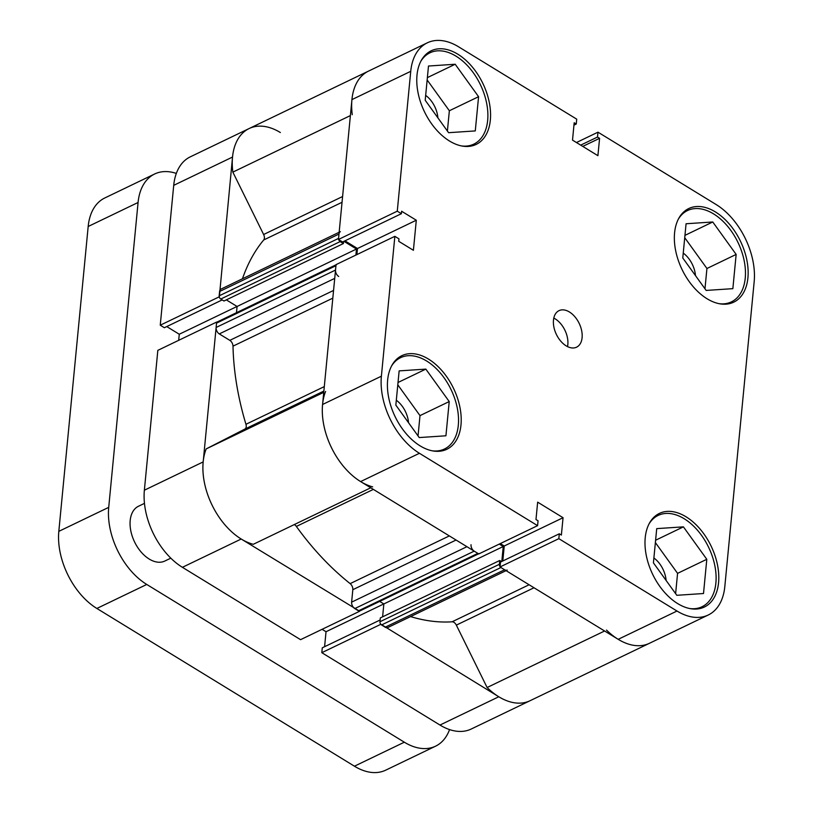 <?xml version="1.0" encoding="UTF-8"?>
<svg xmlns="http://www.w3.org/2000/svg" width="813" height="813" viewBox="0 0 813 813"><rect width="100%" height="100%" fill="white"/><g stroke="black" fill="none" stroke-linecap="round" stroke-linejoin="round"><path stroke-width="1.22" d="M359.376 611.386L300.566 639.668L182.397 567.311A60.792 37.998 -115.7 0 1 144.368 490.209L157.834 350.352L216.644 322.06L203.179 461.916A60.792 37.998 64.3 0 0 241.207 539.019L359.407 611.081M219.063 296.908L160.252 325.2L173.718 185.344A60.792 37.998 -115.7 0 1 190.293 156.848L249.103 128.556A60.792 37.998 64.3 0 0 232.528 157.051L219.317 297.06M380.657 624.099L498.786 696.761A60.792 37.998 64.3 0 0 530.035 700.735A60.792 37.998 -115.7 0 1 498.786 696.761A60.792 37.998 -115.7 0 1 487.109 687.513L604.598 631M280.353 132.529A60.792 37.998 64.3 0 0 249.103 128.556L427.313 42.825A60.792 37.998 64.3 0 0 410.738 71.32L397.272 211.177L338.462 239.469L351.927 99.613A60.792 37.998 -115.7 0 1 368.502 71.117A60.792 37.998 -115.7 0 0 352.253 114.684M166.746 326.572L179.267 334.245L178.687 340.322M160.252 325.2L164.368 327.72L222.173 299.916M677.005 611.03A60.792 37.998 64.3 0 0 708.245 615.004L649.435 643.296A60.792 37.998 -115.7 0 1 618.195 639.323L677.005 611.03L558.836 538.663L500.025 566.956L618.195 639.323A60.792 37.998 -115.7 0 0 649.435 643.296L471.225 729.027A60.792 37.998 -115.7 0 1 439.975 725.044L321.816 652.687L380.626 624.394M380.118 619.994L322.283 647.819L321.816 652.687M322.09 629.313L326.033 631.731L324.59 646.711M237.05 306.45L179.267 334.245M383.817 603.927L326.033 631.731M391.49 366.124A50.66 31.666 -115.7 0 1 400.575 357.679A50.66 31.666 -115.7 0 1 426.612 360.992A50.66 31.666 -115.7 0 1 457.221 407.75A50.66 31.666 -115.7 0 1 444.498 448.989A50.66 31.666 -115.7 0 1 432.231 450.809M420.849 61.26A50.66 31.666 -115.7 0 1 429.925 52.815A50.66 31.666 -115.7 0 1 455.971 56.127A50.66 31.666 -115.7 0 1 486.581 102.885A50.66 31.666 -115.7 0 1 473.847 144.125A50.66 31.666 -115.7 0 1 461.581 145.944M678.428 219.002A50.66 31.666 -115.7 0 1 687.503 210.557A50.66 31.666 -115.7 0 1 713.54 213.87A50.66 31.666 -115.7 0 1 744.159 260.627A50.66 31.666 -115.7 0 1 731.426 301.867A50.66 31.666 -115.7 0 1 719.159 303.686M649.069 523.867A50.66 31.666 -115.7 0 1 658.144 515.422A50.66 31.666 -115.7 0 1 684.19 518.735A50.66 31.666 -115.7 0 1 714.8 565.492A50.66 31.666 -115.7 0 1 702.076 606.732A50.66 31.666 -115.7 0 1 689.81 608.551M569.415 311.979A20.264 12.662 64.3 0 0 558.998 310.657A20.264 12.662 64.3 0 0 553.907 327.151A20.264 12.662 64.3 0 0 566.153 345.85A20.264 12.662 64.3 0 0 576.569 347.181A20.264 12.662 64.3 0 0 581.661 330.678A20.264 12.662 64.3 0 0 569.415 311.979M567.515 346.602A20.264 12.662 64.3 0 0 555.157 318.838A20.264 12.662 64.3 0 0 553.795 318.086M457.851 54.217A51.93 32.449 64.3 0 0 431.154 50.813A51.93 32.449 64.3 0 0 418.116 93.088A51.93 32.449 64.3 0 0 449.487 141.015A51.93 32.449 64.3 0 0 476.184 144.409A51.93 32.449 64.3 0 0 489.223 102.133A51.93 32.449 64.3 0 0 457.851 54.217M428.492 359.082A51.93 32.449 64.3 0 0 401.805 355.688A51.93 32.449 64.3 0 0 388.756 397.953A51.93 32.449 64.3 0 0 420.138 445.88A51.93 32.449 64.3 0 0 446.825 449.274A51.93 32.449 64.3 0 0 459.873 407.008A51.93 32.449 64.3 0 0 428.492 359.082M686.07 516.814A51.93 32.449 64.3 0 0 659.384 513.42A51.93 32.449 64.3 0 0 646.335 555.696A51.93 32.449 64.3 0 0 677.717 603.622A51.93 32.449 64.3 0 0 704.404 607.016A51.93 32.449 64.3 0 0 717.452 564.74A51.93 32.449 64.3 0 0 686.07 516.814M715.43 211.949A51.93 32.449 64.3 0 0 688.733 208.555A51.93 32.449 64.3 0 0 675.694 250.831A51.93 32.449 64.3 0 0 707.066 298.757A51.93 32.449 64.3 0 0 733.763 302.151A51.93 32.449 64.3 0 0 746.801 259.875A51.93 32.449 64.3 0 0 715.43 211.949M573.958 125.141L576.254 124.033L576.732 119.165L458.562 46.798A60.792 37.998 64.3 0 0 427.313 42.825M372.669 486.865A60.792 37.998 -115.7 0 1 360.616 481.581A60.792 37.998 -115.7 0 1 322.578 404.478L336.043 264.621L394.854 236.329L381.388 376.195A60.792 37.998 64.3 0 0 419.427 453.288L360.616 481.581L478.776 553.948L537.586 525.655L419.427 453.288M425.666 95.385A21.534 13.455 -115.7 0 1 437.892 117.855M396.317 400.25A21.534 13.455 -115.7 0 1 408.533 422.719M653.886 557.982A21.534 13.455 -115.7 0 1 666.111 580.452M683.245 253.117A21.534 13.455 -115.7 0 1 695.471 275.587M500.025 566.956L500.493 562.088L559.303 533.795L561.377 535.066L563.053 517.708L537.657 502.149L535.98 519.517L538.054 520.787L537.586 525.655M502.8 560.98L504.243 546.001L500.31 543.592M356.897 254.591L357.486 248.514L344.956 240.851M394.854 236.329L398.97 238.849L398.726 241.309L413.4 250.292L416.297 220.232L401.622 211.248L401.388 213.697L342.578 241.989L338.462 239.469M576.254 124.033L574.181 122.763L572.515 140.121L597.911 155.679L599.588 138.322L597.504 137.051L597.982 132.173L576.447 142.539M401.388 213.697L397.272 211.177M558.836 538.663L559.303 533.795M708.245 615.004A60.792 37.998 64.3 0 0 724.82 586.508L754.179 281.644A60.792 37.998 64.3 0 0 716.141 204.541L597.982 132.173M704.973 288.778L706.934 268.493L684.729 237.701M675.623 593.642L677.575 573.358L655.369 542.566M418.045 435.91L419.996 415.616L397.801 384.834M447.394 131.035L449.355 110.751L427.15 79.959M357.486 248.514L416.297 220.232M504.243 546.001L563.053 517.708M582.769 146.401L599.588 138.322M580.695 145.131L597.504 137.051M653.418 562.85L656.721 528.623L683.408 526.854L706.802 559.293L703.509 593.52L676.812 595.299L653.418 562.85M706.802 559.293L677.575 573.358M683.408 526.854L655.603 540.228M682.778 257.985L686.07 223.758L712.757 221.979L736.151 254.428L732.859 288.656L706.172 290.434L682.778 257.985M736.151 254.428L706.934 268.493M712.757 221.979L684.953 235.364M425.199 100.243L428.492 66.026L455.189 64.247L478.583 96.696L475.28 130.923L448.593 132.692L425.199 100.243M478.583 96.696L449.355 110.751M455.189 64.247L427.374 77.621M395.84 405.118L399.142 370.891L425.829 369.112L449.223 401.561L445.931 435.788L419.234 437.567L395.84 405.118M449.223 401.561L419.996 415.616M425.829 369.112L398.024 382.486M370.748 487.79L253.27 544.304A60.792 37.998 -115.7 0 1 241.207 539.019A60.792 37.998 -115.7 0 1 206.197 448.898L323.747 392.354M360.616 481.581A60.792 37.998 -115.7 0 1 325.596 391.46M618.195 639.323A60.792 37.998 -115.7 0 1 606.518 630.075M478.593 553.826L359.763 610.99A2.53 1.585 -115.7 0 1 358.462 610.827L354.793 608.581A5.071 3.171 -115.7 0 1 351.623 602.148L352.822 589.699A5.071 3.171 64.3 0 0 350.149 583.622A220.384 137.732 -115.7 0 1 296.349 526.438A5.071 3.171 64.3 0 0 294.265 524.578M487.109 687.513L456.337 625.126A5.071 3.171 64.3 0 0 452.079 621.803A220.384 137.732 -115.7 0 1 410.555 616.589M242.457 278.778A220.384 137.732 -115.7 0 1 263.707 239.967A5.071 3.171 64.3 0 0 263.625 234.51L232.853 172.122A60.792 37.998 -115.7 0 1 249.103 128.556M206.197 448.898L244.896 429.061A5.071 3.171 64.3 0 0 245.953 424.295A220.384 137.732 -115.7 0 1 233.006 346.155A5.071 3.171 64.3 0 0 229.815 340.352L333.554 290.444M504.609 569.761L500.94 567.515L381.541 624.953L385.199 627.199L504.609 569.761A5.071 3.171 64.3 0 0 507.21 570.096M381.541 624.953A2.53 1.585 -115.7 0 1 379.956 621.742L380.321 617.931L499.721 560.492L501.519 561.59M382.608 616.833L383.848 603.947L379.691 601.407M334.722 278.381L219.286 333.909L229.815 340.352M219.286 333.909A5.071 3.171 -115.7 0 1 216.116 327.476L335.525 270.048A5.071 3.171 64.3 0 0 338.696 276.471M336.633 264.52A2.53 1.585 64.3 0 0 335.942 265.699L216.532 323.137L216.116 327.476M216.532 323.137A2.53 1.585 -115.7 0 1 217.223 321.958L336.023 264.804M236.481 312.69L237.081 306.471L226.329 299.885M343.574 241.512L343.371 243.575L223.971 301.013L220.75 299.042A2.53 1.585 -115.7 0 1 219.164 295.83L219.581 291.491A5.071 3.171 -115.7 0 1 220.963 289.113L339.163 232.254M506.052 570.645L387.811 627.534A5.071 3.171 -115.7 0 1 385.199 627.199M379.956 621.742L499.355 564.303L499.721 560.492M499.355 564.303A2.53 1.585 64.3 0 0 500.056 566.661M340.373 231.675A5.071 3.171 64.3 0 0 338.991 234.053L219.581 291.491M219.164 295.83L338.564 238.392L338.991 234.053M338.716 239.622A2.53 1.585 64.3 0 0 340.149 241.603L220.75 299.042M343.371 243.575L340.149 241.603M355.901 255.069L356.49 249.032L343.929 241.339M335.942 265.699L335.525 270.048M471.032 544.71A5.071 3.171 64.3 0 0 474.203 551.143L354.793 608.581M358.462 610.827L477.861 553.389L474.203 551.143M477.861 553.389A2.53 1.585 64.3 0 0 479.162 553.551M501.804 561.458L503.247 546.509L499.284 544.08M232.853 172.122L350.393 115.578M237.081 306.471L356.49 249.032M383.848 603.947L503.247 546.509M144.46 503.369L138.474 506.255A30.396 18.994 64.3 0 0 130.842 531.001A30.396 18.994 64.3 0 0 149.206 559.049A30.396 18.994 64.3 0 0 164.826 561.041L170.821 558.155M176.319 173.423A60.792 37.998 64.3 0 0 154.653 173.992A60.792 37.998 64.3 0 0 138.078 202.488L108.718 507.353A60.792 37.998 64.3 0 0 146.757 584.456L404.335 742.198A60.792 37.998 64.3 0 0 435.585 746.171A60.792 37.998 64.3 0 0 449.548 729.586M435.585 746.171L385.687 770.175A60.792 37.998 -115.7 0 1 354.438 766.202L96.859 608.459A60.792 37.998 -115.7 0 1 58.821 531.356L88.18 226.492A60.792 37.998 -115.7 0 1 104.755 197.996L154.653 173.992M241.207 539.019L182.397 567.311M232.528 157.051L173.718 185.344M439.975 725.044L498.786 696.761M144.368 490.209L203.179 461.916M322.578 404.478L381.388 376.195M410.738 71.32L351.927 99.613M373.36 489.385L296.349 526.438M350.149 583.622L449.335 535.909M452.079 621.803L529.09 584.76M342.049 202.285L263.707 239.967M245.953 424.295L324.296 386.602M332.812 298.147L233.006 346.155M533.999 587.758L456.337 625.126M323.869 391.063L244.896 429.061M263.625 234.51L342.598 196.522M456.063 540.035L352.822 589.699M351.623 602.148L466.926 546.692M146.757 584.456L96.859 608.459M354.438 766.202L404.335 742.198M58.821 531.356L108.718 507.353M138.078 202.488L88.18 226.492M444.498 448.989L439.863 451.225M473.847 144.125L469.213 146.36M731.426 301.867L726.792 304.092M702.076 606.732L697.432 608.957M658.144 515.422L653.51 517.647M687.503 210.557L682.869 212.782M429.925 52.815L425.29 55.05M400.575 357.679L395.931 359.915"/></g></svg>
